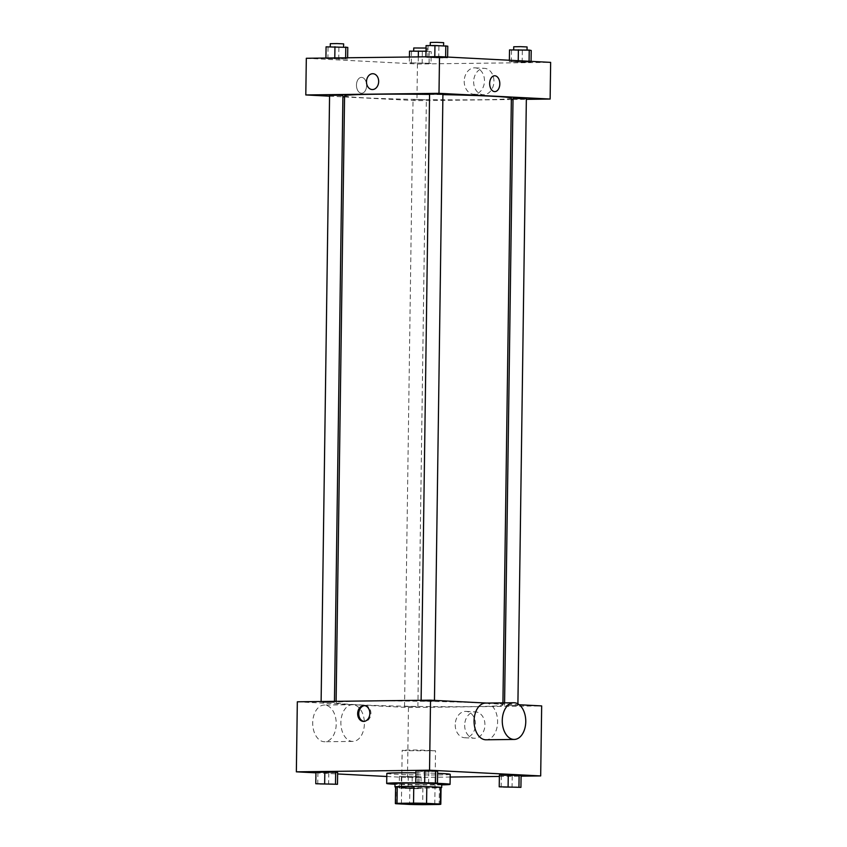 <?xml version="1.0" encoding="UTF-8"?>
<svg xmlns="http://www.w3.org/2000/svg" width="847" height="847" viewBox="0 0 847 847"><rect width="100%" height="100%" fill="white"/><g stroke="black" fill="none" stroke-linecap="round" stroke-linejoin="round"><path stroke-width="0.64" stroke-dasharray="4.24 3.18" d="M406.041 750.696L402.166 750.304L407.058 750.008L418.852 750.019L435.527 750.77L406.041 750.696M395.835 803.718L396.068 787.054L409.853 787.763L409.62 804.428M441.054 787.53A22.731 0.709 0.8 0 1 439.413 787.774L439.18 804.449M409.853 787.763A22.731 0.709 0.8 0 0 422.897 787.975L439.413 787.774M395.602 787.064A23.356 0.731 -179.2 0 0 418.323 787.954A23.356 0.731 -179.2 0 0 441.054 787.699M441.732 784.206A23.356 0.731 0.8 0 1 426.327 784.682A23.356 0.731 0.8 0 1 400.451 784.1A23.356 0.731 0.8 0 1 395.03 783.56M422.897 787.975L422.664 804.65M417.666 782.882A31.699 0.995 0.8 0 1 430.964 783.147M441.721 784.883A31.699 0.995 0.8 0 1 395.02 784.227M450.212 774.317A31.699 0.995 0.8 0 1 429.313 774.963A31.699 0.995 0.8 0 1 394.183 774.179A31.699 0.995 0.8 0 1 386.825 773.438M415.919 772.856A31.699 0.995 0.8 0 1 437.624 773.353M417.762 782.903L417.92 771.225L415.951 770.844L437.645 771.395L428.773 771.501L428.614 783.179M501.202 787.202L501.36 775.524L499.391 775.143L521.085 775.693L512.213 775.799L512.054 787.477M315.942 772.835L337.625 773.957M386.783 776.487L407.492 777.557L450.17 777.038M499.37 776.434L521.074 776.17M317.763 784.121L317.921 772.453L315.952 772.062L337.646 772.612L328.774 772.729L328.615 784.396M419.106 776.53L399.392 776.36L421.086 776.911L399.392 776.36L421.086 776.911L419.106 776.53L418.947 788.197L399.223 788.028L412.055 788.695L420.927 788.589L418.947 788.197M355.454 704.64A83.408 2.615 0.8 0 1 336.1 702.692A83.408 2.615 0.8 0 1 419.53 701.242A83.408 2.615 0.8 0 1 502.896 705.022A83.408 2.615 0.8 0 1 447.894 706.716A83.408 2.615 0.8 0 1 355.454 704.64M519.243 704.757L486.686 703.074M297.329 701.803L408.466 707.531L541.667 705.911M506.093 705.456L517.888 705.487L506.093 705.456M422.653 701.157L434.447 701.189L422.653 701.157M322.654 702.385L334.449 702.407L322.654 702.385M416.343 706.557L404.548 706.525L416.343 706.557M408.466 707.531L407.492 777.557M464.675 725.18A13.192 10.122 -87.1 0 0 474.129 738.235A13.192 10.122 -87.1 0 0 484.918 725.583A13.192 10.122 -87.1 0 0 475.485 711.882A13.192 10.122 -87.1 0 0 464.675 725.18M485.617 703.084A18.348 11.752 -90.7 0 1 497.591 721.295A18.348 11.752 -90.7 0 1 486.062 739.791M352.892 704.725A18.348 11.752 89.3 0 0 352.416 704.715A18.348 11.752 89.3 0 0 340.886 723.211A18.348 11.752 89.3 0 0 352.86 741.411A18.348 11.752 89.3 0 0 364.401 723.296A18.348 11.752 89.3 0 0 352.892 704.725M324.719 705.064A18.348 11.752 89.3 0 0 324.242 705.053A18.348 11.752 89.3 0 0 312.712 723.55A18.348 11.752 89.3 0 0 324.687 741.75A18.348 11.752 89.3 0 0 336.227 723.634A18.348 11.752 89.3 0 0 324.719 705.064M455.22 724.693A13.192 10.122 -87.1 0 0 464.675 737.748A13.192 10.122 -87.1 0 0 475.463 725.096A13.192 10.122 -87.1 0 0 466.03 711.395A13.192 10.122 -87.1 0 0 455.22 724.693M364.697 705.646A7.919 6.077 92.9 0 1 365.237 705.636A7.919 6.077 92.9 0 1 370.901 713.862A7.919 6.077 92.9 0 1 364.422 721.464A7.919 6.077 92.9 0 1 363.882 721.411M511.366 98.167A83.408 2.615 0.8 0 1 456.364 99.851A83.408 2.615 0.8 0 1 363.935 97.786A83.408 2.615 0.8 0 1 344.57 95.838M429.577 94.409A83.408 2.615 0.8 0 1 442.917 94.642M424.813 99.702L413.018 99.671L424.813 99.702M442.917 94.335L429.577 94.144M342.919 95.552L329.578 95.372M526.358 98.633L513.017 98.443M329.568 96.177L342.908 96.865M344.549 96.95L416.936 100.677L511.355 99.523M513.007 99.501L526.347 99.343M531.048 62.138L509.354 61.587L522.176 62.244L529.079 61.757L509.354 61.587L522.176 62.244L531.048 62.138L531.058 61.365M347.609 59.057L325.915 58.507L347.609 59.057L325.915 58.507L347.609 59.057L347.63 57.765M306.318 58.274L417.455 64.001L550.645 62.371M447.608 57.84L425.914 57.289L438.735 57.945L445.638 57.458L425.914 57.289L438.735 57.945L447.608 57.84L447.618 57.067M431.049 63.356L409.355 62.805L431.049 63.356L409.355 62.805L431.049 63.356L431.208 51.688L425.999 51.222M417.455 64.001L416.936 100.677M473.664 81.651A13.192 10.122 -87.1 0 0 483.118 94.705A13.192 10.122 -87.1 0 0 493.907 82.043A13.192 10.122 -87.1 0 0 484.473 68.342A13.192 10.122 -87.1 0 0 473.664 81.651M361.658 77.395A7.919 5.071 89.3 0 0 361.447 77.384A7.919 5.071 89.3 0 0 356.471 85.378A7.919 5.071 89.3 0 0 361.648 93.234A7.919 5.071 89.3 0 0 366.624 85.409A7.919 5.071 89.3 0 0 361.658 77.395A7.919 5.071 89.3 0 0 361.447 77.384A7.919 5.071 89.3 0 0 356.471 85.378A7.919 5.071 89.3 0 0 361.648 93.234A7.919 5.071 89.3 0 0 366.624 85.409A7.919 5.071 89.3 0 0 361.658 77.395M494.839 91.614L494.839 91.614A7.919 5.071 -90.7 0 1 494.627 91.603A7.919 5.071 -90.7 0 1 489.661 83.588A7.919 5.071 -90.7 0 1 494.648 75.764L494.648 75.764M464.209 81.164A13.192 10.122 -87.1 0 0 473.664 94.218A13.192 10.122 -87.1 0 0 484.452 81.556A13.192 10.122 -87.1 0 0 475.019 67.855A13.192 10.122 -87.1 0 0 464.209 81.164M372.987 73.721L372.987 73.721A7.919 6.077 92.9 0 1 378.651 81.947A7.919 6.077 92.9 0 1 372.172 89.549L372.172 89.549M409.514 51.138L431.208 51.688M415.242 51.476L427.036 51.508L415.242 51.476M429.238 51.307L429.08 62.974M418.312 56.908L418.227 62.699M409.429 57.014L409.355 62.805M411.494 51.519L411.324 63.186M422.335 51.794L422.177 63.461M426.041 48.046L413.738 47.983M509.513 49.92L531.217 50.471M515.241 50.259L527.035 50.28L515.241 50.259M518.237 60.698L518.226 61.482M509.375 60.243L509.354 61.587M511.493 50.301L511.323 61.969M522.334 50.576L522.176 62.244M527.078 46.945L513.737 46.765M326.074 46.839L347.778 47.39M331.802 47.178L343.596 47.21L331.802 47.178M345.65 57.797L345.64 58.676M328.054 47.22L327.884 58.888M338.906 47.496L338.736 59.163M343.649 43.875L330.298 43.684M426.073 45.622L447.777 46.172M431.801 45.96L443.595 45.982L431.801 45.96M428.053 46.003L427.894 57.67M438.905 46.278L438.735 57.945M443.648 42.657L430.297 42.466M404.951 788.366L416.745 788.398L404.951 788.366M408.265 776.254L408.095 787.922M399.392 776.36L399.223 788.028M401.362 776.741L401.203 788.419M412.214 777.027L412.055 788.695M421.086 776.911L420.927 788.589M404.951 788.398L416.745 788.43L404.951 788.398M516.734 787.191L503.414 787.011M501.36 775.524L512.213 775.799M333.295 784.121L319.975 783.93M317.921 772.453L328.774 772.729M433.293 782.893L419.974 782.713M417.92 771.225L428.773 771.501M434.776 804.121L435.527 750.77M401.414 803.655L402.166 750.304M352.416 704.715L324.242 705.053M352.86 741.411L324.687 741.75M464.675 737.748L474.129 738.235M466.03 711.395L475.485 711.882M365.237 705.636L364.157 705.583M364.422 721.464L363.342 721.411M336.111 701.337L336.1 702.692M502.927 702.872L502.896 705.022M417.889 706.705L426.359 99.851M404.548 706.525L413.018 99.671M421.118 700.3L421.107 701.009M434.458 700.384L434.447 701.189M321.119 701.517L321.108 702.227M334.459 701.358L334.449 702.407M504.579 702.862L504.547 705.307M517.909 703.846L517.888 705.487M473.664 94.218L483.118 94.705M475.019 67.855L484.473 68.342M427.079 48.173L427.036 51.508"/><path stroke-width="1.27" d="M405.29 804.047L401.414 803.655L406.306 803.358L418.111 803.369L434.776 804.121L405.29 804.047M422.664 804.65L439.18 804.449A22.731 0.709 0.8 0 0 440.821 804.205A22.731 0.709 0.8 0 0 440.366 804.057L426.57 803.348A22.731 0.709 0.8 0 0 413.537 803.125L397.01 803.327A22.731 0.709 0.8 0 0 395.369 803.57A22.731 0.709 0.8 0 0 395.835 803.718L409.62 804.428A22.731 0.709 0.8 0 0 422.664 804.65M413.537 803.125L413.77 786.461L397.243 786.662L397.01 803.327M395.369 803.57L395.602 786.895A22.731 0.709 0.8 0 1 397.243 786.662M413.77 786.461A22.731 0.709 0.8 0 1 426.803 786.672L426.57 803.348M440.821 804.205L441.054 787.53A22.731 0.709 0.8 0 0 440.599 787.382L426.803 786.672M441.054 787.699A23.356 0.731 -179.2 0 0 441.679 787.541A23.356 0.731 -179.2 0 0 428.233 786.694A23.356 0.731 -179.2 0 0 403.373 786.45A23.356 0.731 -179.2 0 0 394.977 786.895A23.356 0.731 -179.2 0 0 395.602 787.064M394.977 786.895L395.03 783.56A23.356 0.731 0.8 0 1 403.416 783.115A23.356 0.731 0.8 0 1 428.286 783.359A23.356 0.731 0.8 0 1 441.732 784.206L441.679 787.541M440.599 787.382L440.366 804.057M395.02 784.227A31.699 0.995 0.8 0 1 394.046 784.184A31.699 0.995 0.8 0 1 386.687 783.443A31.699 0.995 0.8 0 1 417.666 782.882M430.964 783.147A31.699 0.995 0.8 0 1 450.075 784.322A31.699 0.995 0.8 0 1 441.721 784.883M386.687 783.443L386.825 773.438A31.699 0.995 0.8 0 1 415.919 772.856M437.624 773.353A31.699 0.995 0.8 0 1 450.212 774.317L450.075 784.322M437.486 783.062L437.645 771.395L435.676 771.014L415.951 770.844L415.792 782.512L437.486 783.062L415.792 782.512M520.926 787.361L521.085 775.693L519.116 775.312L499.391 775.143L499.222 786.81L520.926 787.361L499.222 786.81M521.074 776.17L540.682 775.926L429.545 770.209L296.355 771.829L315.942 772.835M337.625 773.957L386.783 776.487M450.17 777.038L499.37 776.434M337.487 784.29L337.646 772.612L335.677 772.231L315.952 772.062L315.783 783.74L337.487 784.29L315.783 783.74M486.686 703.074L430.53 700.183L297.329 701.803L296.355 771.829M430.53 700.183L429.545 770.209M357.667 713.576A7.919 6.077 92.9 0 1 364.157 705.583A7.919 6.077 92.9 0 1 369.821 713.809A7.919 6.077 92.9 0 1 363.342 721.411A7.919 6.077 92.9 0 1 357.667 713.576M540.682 775.926L541.667 705.911L519.243 704.757M514.235 739.442L486.062 739.791A18.348 11.752 -90.7 0 1 485.585 739.78A18.348 11.752 -90.7 0 1 474.076 721.21A18.348 11.752 -90.7 0 1 485.617 703.084L513.79 702.745A18.348 11.752 -90.7 0 1 525.765 720.945A18.348 11.752 -90.7 0 1 514.235 739.442A18.348 11.752 -90.7 0 1 513.758 739.431A18.348 11.752 -90.7 0 1 502.26 720.861A18.348 11.752 -90.7 0 1 513.79 702.745M363.882 721.411A7.919 6.077 92.9 0 1 358.747 713.629A7.919 6.077 92.9 0 1 364.697 705.646M336.111 701.337L344.57 95.838A83.408 2.615 0.8 0 1 429.577 94.409M442.917 94.642A83.408 2.615 0.8 0 1 511.366 98.167L502.927 702.872M421.118 700.3L429.577 94.144L436.258 94.028L442.917 94.335L434.458 700.384M321.119 701.517L329.578 95.372L336.248 95.256L342.919 95.552L334.459 701.358M504.579 702.862L513.017 98.443L526.358 98.633L517.909 703.846M526.347 99.343L550.137 99.046L439 93.329L305.799 94.949L329.568 96.177M342.908 96.865L344.549 96.95M511.355 99.523L513.007 99.501M550.137 99.046L550.645 62.371L439.508 56.643L439 93.329M439.508 56.643L306.318 58.274L305.799 94.949M372.172 89.549A7.919 6.077 92.9 0 1 366.497 81.714A7.919 6.077 92.9 0 1 372.987 73.721A7.919 6.077 92.9 0 1 378.651 81.947A7.919 6.077 92.9 0 1 372.172 89.549A7.919 6.077 92.9 0 1 366.497 81.714A7.919 6.077 92.9 0 1 372.987 73.721M494.627 91.603A7.919 5.071 -90.7 0 1 489.661 83.588A7.919 5.071 -90.7 0 1 494.648 75.764A7.919 5.071 -90.7 0 1 499.815 83.62A7.919 5.071 -90.7 0 1 494.839 91.614A7.919 5.071 -90.7 0 1 494.627 91.603M494.648 75.764A7.919 5.071 -90.7 0 1 499.815 83.62A7.919 5.071 -90.7 0 1 494.839 91.614M425.999 51.222L409.514 51.138L409.429 57.014M418.386 51.032L418.312 56.908M413.696 51.085L413.738 47.983L426.041 48.046M531.058 61.365L531.217 50.471L529.237 50.079L509.513 49.92L509.375 60.243M529.237 50.079L529.079 61.259M518.385 49.804L518.237 60.698M513.695 49.867L513.737 46.765L520.418 46.649L527.078 46.945L527.035 50.026M347.63 57.765L347.778 47.39L326.074 46.839L325.926 58.03M345.798 47.009L345.65 57.797M334.946 46.733L334.798 57.924M330.256 46.786L330.298 43.684L336.979 43.568L343.649 43.875L343.596 46.945M447.618 57.067L447.777 46.172L434.945 45.505L426.073 45.622L425.925 56.813M445.797 45.78L445.638 56.961M434.945 45.505L434.797 56.707M430.255 45.569L430.297 42.466L436.978 42.35L443.648 42.657L443.606 45.727M503.414 787.011L516.744 787.212M521.085 775.693L519.116 775.312L518.946 786.979M519.116 775.312L508.264 775.037L508.094 786.704M508.264 775.037L499.391 775.143M319.965 783.92L333.305 784.131M337.646 772.612L335.677 772.231L335.507 783.899M335.677 772.231L324.825 771.956L324.666 783.623M324.825 771.956L315.952 772.062M419.964 782.702L433.304 782.914M437.645 771.395L435.676 771.014L435.506 782.681M435.676 771.014L424.823 770.738L424.665 782.406M424.823 770.738L415.951 770.844"/></g></svg>
